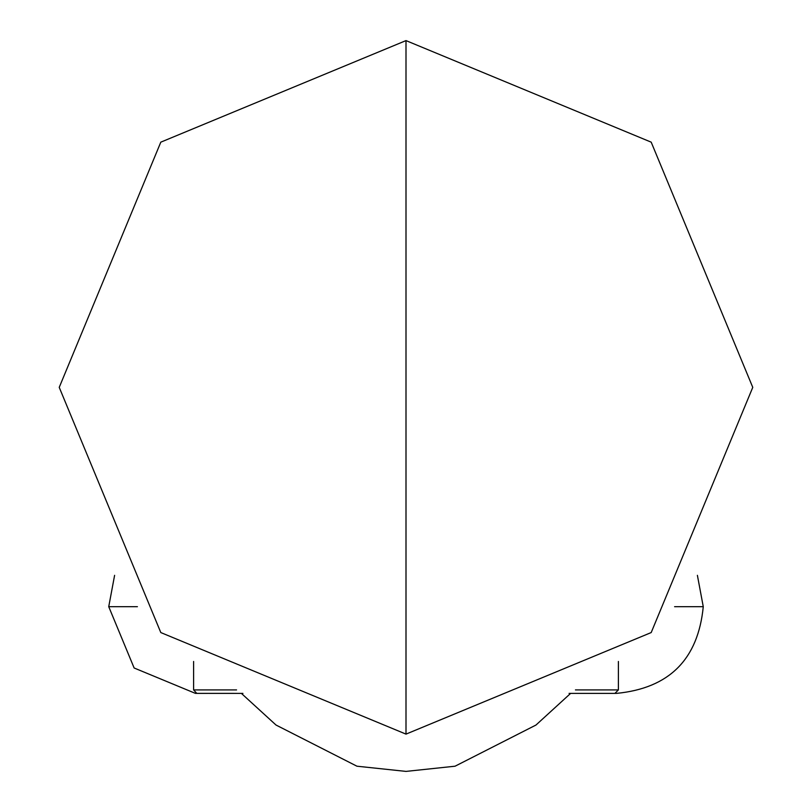 <?xml version="1.0" encoding="UTF-8"?>
<svg xmlns="http://www.w3.org/2000/svg" width="812" height="812" viewBox="0 0 812 812"><rect width="100%" height="100%" fill="white"/><g stroke="black" fill="none" stroke-linecap="round" stroke-linejoin="round"><path stroke-width="1.22" d="M406 734.119L651.194 632.558L752.765 387.365L651.194 142.161L406 40.6L406 734.119L160.806 632.558L59.235 387.365L160.806 142.161L406 40.6L651.194 142.161L752.765 387.365M242.91 693.377L196.798 693.367L207.476 693.377L196.798 693.367L193.611 689.916L193.611 661.465M575.434 689.916L618.389 689.916L614.928 693.377L569.09 693.377M618.389 689.916L618.389 661.465M614.928 693.377L604.524 693.377L614.928 693.377M207.476 693.377L197.072 693.377L207.476 693.377M196.798 693.367L195.428 693.377L134.132 667.992L108.737 606.686L114.604 575.332M697.396 575.332L703.263 606.686C698.127 659.344 669.23 688.241 616.572 693.377L615.212 693.367M193.611 689.916L236.566 689.916M137.411 606.686L108.737 606.686M674.589 606.686L703.263 606.686M406 40.6L160.806 142.161L59.235 387.365M241.367 693.377L276.019 725.035L356.945 766.203L406 771.4L455.055 766.203L535.981 725.035L570.633 693.377"/></g></svg>
